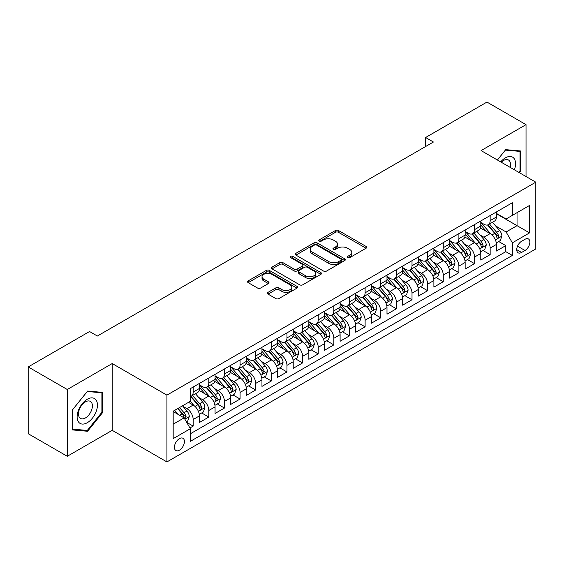 <?xml version="1.0" encoding="UTF-8"?>
<svg xmlns="http://www.w3.org/2000/svg" width="564" height="564" viewBox="0 0 564 564"><rect width="100%" height="100%" fill="white"/><g stroke="black" fill="none" stroke-linecap="round" stroke-linejoin="round"><path stroke-width="0.85" d="M347.65 257.635A1.516 0.874 0 0 0 349.8 257.635L366.099 248.223A2.171 1.255 0 0 0 366.741 247.342A2.171 1.255 0 0 0 366.099 246.454L338.485 230.514A2.171 1.255 0 0 0 335.418 230.514L319.118 239.926A1.516 0.874 0 0 0 318.674 240.539A1.516 0.874 0 0 0 319.118 241.159A1.516 0.874 0 0 0 321.261 241.159L323.376 239.947A6.944 4.011 0 0 1 333.19 239.947L335.495 241.272A6.944 4.011 0 0 1 337.526 244.106A6.944 4.011 0 0 1 335.495 246.94L333.387 248.16A1.516 0.874 0 0 0 332.936 248.78A1.516 0.874 0 0 0 333.387 249.401A1.516 0.874 0 0 0 335.531 249.401L337.639 248.181A6.944 4.011 0 0 1 347.459 248.181L349.765 249.514A6.944 4.011 0 0 1 351.795 252.348A6.944 4.011 0 0 1 349.765 255.182L347.65 256.394A1.516 0.874 0 0 0 347.205 257.015A1.516 0.874 0 0 0 347.65 257.635L347.65 256.394M179.422 450.192A7.071 4.082 120 0 0 184.047 443.953A7.071 4.082 120 0 0 182.962 438.284A7.071 4.082 120 0 0 179.422 438.637A7.071 4.082 120 0 0 174.805 444.869A7.071 4.082 120 0 0 175.89 450.537A7.071 4.082 120 0 0 179.422 450.192M268.062 292.335A2.171 1.255 0 0 0 267.428 293.224A2.171 1.255 0 0 0 268.062 294.112L275.81 298.582A2.171 1.255 0 0 0 278.884 298.582L296.981 288.133A2.171 1.255 0 0 0 297.623 287.245A2.171 1.255 0 0 0 296.981 286.357L269.366 270.417A2.171 1.255 0 0 0 266.3 270.417L248.195 280.865A2.171 1.255 0 0 0 247.561 281.753A2.171 1.255 0 0 0 248.195 282.642L257.558 288.042A2.171 1.255 0 0 0 260.624 288.042L268.372 283.572A2.171 1.255 0 0 0 269.007 282.684A2.171 1.255 0 0 0 268.372 281.796L263.733 279.117A5.802 3.349 0 0 1 262.027 276.748A5.802 3.349 0 0 1 265.616 273.653A5.802 3.349 0 0 1 271.94 274.379L290.122 284.876A5.802 3.349 0 0 1 291.821 287.245A5.802 3.349 0 0 1 288.239 290.34A5.802 3.349 0 0 1 281.908 289.614L278.884 287.866A2.171 1.255 0 0 0 275.81 287.866L268.062 292.335L268.062 294.112L275.81 289.67L275.81 287.866M112.215 363.554L67.278 389.498L28.2 366.938L28.2 433.716L67.278 456.283L112.215 430.332L166.923 461.923L166.923 395.138L112.215 363.554L112.215 430.332M526.029 176.532L526.029 124.637L481.092 150.588L535.8 182.172L166.923 395.138M526.029 124.637L486.958 102.077L425.608 137.503L425.608 146.527M28.2 366.938L89.549 331.519L97.368 336.031L433.42 142.015L425.608 137.503M323.524 271.037A2.171 1.255 0 0 0 326.598 271.037L344.703 260.582A2.171 1.255 0 0 0 345.337 259.694A2.171 1.255 0 0 0 344.703 258.813L317.081 242.865A2.171 1.255 0 0 0 314.014 242.865L295.91 253.321A2.171 1.255 0 0 0 295.275 254.209A2.171 1.255 0 0 0 295.91 255.09L323.524 271.037M291.221 257.967A1.516 0.874 0 0 1 292.765 258.178L292.765 256.373L320.846 272.588A2.171 1.255 0 0 1 321.48 273.469A2.171 1.255 0 0 1 320.846 274.358L302.741 284.806A2.171 1.255 0 0 1 299.667 284.806L272.052 268.866L272.052 267.096A2.171 1.255 0 0 0 271.418 267.978A2.171 1.255 0 0 0 272.052 268.866M272.052 267.096L279.8 262.62A2.171 1.255 0 0 1 282.867 262.62L294.07 269.084A2.171 1.255 0 0 0 297.136 269.084L302.276 266.116A2.171 1.255 0 0 0 302.91 265.235A2.171 1.255 0 0 0 302.276 264.347L290.615 257.614A1.516 0.874 0 0 1 290.171 256.994A1.516 0.874 0 0 1 291.109 256.183A1.516 0.874 0 0 1 292.765 256.373M189.934 427.963L193.177 426.095L186.691 422.351M183.004 406.411L186.931 408.674A8.841 5.104 60 0 1 193.177 419.503L199.43 415.894L199.43 422.485L208.807 417.071L201.701 412.961M198.634 397.387L202.561 399.65A8.841 5.104 60 0 1 208.807 410.479L215.06 406.87L215.06 413.461L224.444 408.047L217.33 403.937M214.264 388.363L218.19 390.626A8.841 5.104 60 0 1 224.444 401.455L230.69 397.846L230.69 404.437L240.074 399.023L232.96 394.913M229.893 379.339L233.82 381.602A8.841 5.104 60 0 1 240.074 392.431L246.32 388.822L246.32 395.413L255.703 389.999L248.59 385.889M245.523 370.315L249.45 372.578A8.841 5.104 60 0 1 255.703 383.407L261.957 379.798L261.957 386.389L271.333 380.975L264.22 376.865M261.153 361.291L265.08 363.554A8.841 5.104 60 0 1 271.333 374.383L277.587 370.774L277.587 377.365L286.963 371.951L279.85 367.841M276.783 352.267L280.71 354.53A8.841 5.104 60 0 1 286.963 365.359L293.217 361.75L293.217 368.341L302.593 362.927L295.48 358.817M292.42 343.243L296.34 345.506A8.841 5.104 60 0 1 302.593 356.335L308.846 352.726L308.846 359.317L318.223 353.903L311.109 349.793M308.05 334.219L311.97 336.482A8.841 5.104 60 0 1 318.223 347.311L324.476 343.702L324.476 350.293L333.853 344.879L326.739 340.769M323.68 325.195L327.599 327.458A8.841 5.104 60 0 1 333.853 338.287L340.106 334.678L340.106 341.269L349.483 335.855L342.376 331.745M339.309 316.171L343.229 318.434A8.841 5.104 60 0 1 349.483 329.263L355.736 325.654L355.736 332.245L365.112 326.831L358.006 322.721M354.939 307.147L358.866 309.41A8.841 5.104 60 0 1 365.112 320.239L371.366 316.63L371.366 323.221L380.742 317.807L373.636 313.697M370.569 298.123L374.496 300.386A8.841 5.104 60 0 1 380.742 311.215L386.996 307.606L386.996 314.197L396.379 308.783L389.266 304.673M386.199 289.099L390.126 291.362A8.841 5.104 60 0 1 396.379 302.191L402.625 298.582L402.625 305.173L412.009 299.752L404.896 295.649M401.829 280.075L405.756 282.338A8.841 5.104 60 0 1 412.009 293.167L418.255 289.558L418.255 296.142L427.639 290.728L420.525 286.625M417.459 271.051L421.386 273.314A8.841 5.104 60 0 1 427.639 284.143L433.892 280.534L433.892 287.118L443.269 281.704L436.155 277.601M433.089 262.027L437.015 264.29A8.841 5.104 60 0 1 443.269 275.119L449.522 271.51L449.522 278.094L458.899 272.68L451.785 268.577M448.718 253.003L452.645 255.266A8.841 5.104 60 0 1 458.899 266.095L465.152 262.486L465.152 269.07L474.528 263.656L467.415 259.553M464.355 243.979L468.275 246.242A8.841 5.104 60 0 1 474.528 257.071L480.782 253.462L480.782 260.046L490.158 254.632L490.158 248.047A8.841 5.104 -120 0 0 483.905 237.218L479.985 234.955M483.045 250.529L490.158 254.632M199.43 415.894A8.841 5.104 -120 0 0 193.177 405.065L188.489 402.358M215.06 406.87A8.841 5.104 -120 0 0 208.807 396.041L199.141 390.464M230.69 397.846A8.841 5.104 -120 0 0 224.444 387.017L214.771 381.44M246.32 388.822A8.841 5.104 -120 0 0 240.074 377.993L230.408 372.416M261.957 379.798A8.841 5.104 -120 0 0 255.703 368.969L246.038 363.392M277.587 370.774A8.841 5.104 -120 0 0 271.333 359.945L261.668 354.368M293.217 361.75A8.841 5.104 -120 0 0 286.963 350.921L277.298 345.344M308.846 352.726A8.841 5.104 -120 0 0 302.593 341.897L292.928 336.32M324.476 343.702A8.841 5.104 -120 0 0 318.223 332.873L308.557 327.296M340.106 334.678A8.841 5.104 -120 0 0 333.853 323.849L324.187 318.272M355.736 325.654A8.841 5.104 -120 0 0 349.483 314.825L339.817 309.248M371.366 316.63A8.841 5.104 -120 0 0 365.112 305.801L355.447 300.217M386.996 307.606A8.841 5.104 -120 0 0 380.742 296.777L371.077 291.193M402.625 298.582A8.841 5.104 -120 0 0 396.379 287.753L386.707 282.169M418.255 289.558A8.841 5.104 -120 0 0 412.009 278.729L402.344 273.145M433.892 280.534A8.841 5.104 -120 0 0 427.639 269.705L417.973 264.121M449.522 271.51A8.841 5.104 -120 0 0 443.269 260.681L433.603 255.097M465.152 262.486A8.841 5.104 -120 0 0 458.899 251.657L449.233 246.073M480.782 253.462A8.841 5.104 -120 0 0 474.528 242.633L464.863 237.049M525.014 239.291L521.573 241.279A6.853 3.955 120 0 0 517.096 247.314A6.853 3.955 120 0 0 518.147 252.806A6.853 3.955 120 0 0 521.573 252.468L525.014 250.487A6.853 3.955 120 0 0 529.49 244.445A6.853 3.955 120 0 0 528.44 238.953A6.853 3.955 120 0 0 525.014 239.291M166.923 461.923L535.8 248.95L535.8 182.172M173.176 424.199L184.111 417.882L190.364 428.71L190.364 441.344L512.352 255.45L512.352 242.816L506.105 231.98L495.615 225.924M190.364 428.71L173.176 438.637L173.176 411.205L190.364 401.279L190.364 388.645L512.352 202.744L512.352 215.377L529.547 205.451L529.547 232.883L512.352 242.816M199.43 384.852L202.561 386.657A8.841 5.104 60 0 0 206.981 387.094L213.234 383.485A8.841 5.104 -120 0 0 215.06 379.438L215.06 374.383M215.06 375.828L218.19 377.633A8.841 5.104 60 0 0 222.611 378.07L228.864 374.461A8.841 5.104 -120 0 0 230.69 370.414L230.69 365.359M230.69 366.804L233.82 368.609A8.841 5.104 60 0 0 238.241 369.046L244.494 365.437A8.841 5.104 -120 0 0 246.32 361.39L246.32 356.335M246.32 357.78L249.45 359.585A8.841 5.104 60 0 0 253.87 360.022L260.124 356.413A8.841 5.104 -120 0 0 261.957 352.366L261.957 347.311M261.957 348.756L265.08 350.561A8.841 5.104 60 0 0 269.5 350.998L275.754 347.389A8.841 5.104 -120 0 0 277.587 343.342L277.587 338.287M277.587 339.732L280.71 341.537A8.841 5.104 60 0 0 285.13 341.974L291.384 338.365A8.841 5.104 -120 0 0 293.217 334.318L293.217 329.263M293.217 330.708L296.34 332.513A8.841 5.104 60 0 0 300.76 332.95L307.013 329.341A8.841 5.104 -120 0 0 308.846 325.294L308.846 320.239M308.846 321.684L311.97 323.489A8.841 5.104 60 0 0 316.39 323.926L322.643 320.317A8.841 5.104 -120 0 0 324.476 316.27L324.476 311.215M324.476 312.66L327.599 314.465A8.841 5.104 60 0 0 332.02 314.902L338.273 311.293A8.841 5.104 -120 0 0 340.106 307.246L340.106 302.191M340.106 303.636L343.229 305.441A8.841 5.104 60 0 0 347.657 305.878L353.903 302.269A8.841 5.104 -120 0 0 355.736 298.222L355.736 293.167M355.736 294.612L358.866 296.417A8.841 5.104 60 0 0 363.286 296.854L369.533 293.245A8.841 5.104 -120 0 0 371.366 289.198L371.366 284.143M371.366 285.588L374.496 287.393A8.841 5.104 60 0 0 378.916 287.83L385.17 284.221A8.841 5.104 -120 0 0 386.996 280.174L386.996 275.119M386.996 276.564L390.126 278.369A8.841 5.104 60 0 0 394.546 278.806L400.8 275.197A8.841 5.104 -120 0 0 402.625 271.15L402.625 266.095M402.625 267.54L405.756 269.345A8.841 5.104 60 0 0 410.176 269.782L416.429 266.173A8.841 5.104 -120 0 0 418.255 262.126L418.255 257.071M418.255 258.516L421.386 260.321A8.841 5.104 60 0 0 425.806 260.758L432.059 257.149A8.841 5.104 -120 0 0 433.892 253.102L433.892 248.047M433.892 249.492L437.015 251.297A8.841 5.104 60 0 0 441.436 251.734L447.689 248.125A8.841 5.104 -120 0 0 449.522 244.078L449.522 239.023M449.522 240.468L452.645 242.273A8.841 5.104 60 0 0 457.066 242.71L463.319 239.101A8.841 5.104 -120 0 0 465.152 235.054L465.152 229.999M465.152 231.444L468.275 233.249A8.841 5.104 60 0 0 472.695 233.686L478.949 230.077A8.841 5.104 -120 0 0 480.782 226.03L480.782 220.975M190.364 433.765L505.788 251.657L505.788 245.608L496.412 251.022L496.412 244.438A8.841 5.104 -120 0 0 490.158 233.609L480.493 228.025M480.782 222.42L483.905 224.225A8.841 5.104 -120 0 0 488.325 224.662A8.841 5.104 -120 0 0 490.158 220.616L490.158 215.561M488.325 224.662L494.579 221.053A8.841 5.104 -120 0 0 496.412 217.006L496.412 211.951M193.177 387.017L193.177 392.072A8.841 5.104 60 0 1 191.351 396.118A8.841 5.104 60 0 1 190.364 396.478M191.351 396.118L197.597 392.509A8.841 5.104 -120 0 0 199.43 388.462L199.43 383.407M208.807 377.993L208.807 383.048A8.841 5.104 60 0 1 206.981 387.094M224.444 368.969L224.444 374.024A8.841 5.104 60 0 1 222.611 378.07M240.074 359.945L240.074 365A8.841 5.104 60 0 1 238.241 369.046M255.703 350.921L255.703 355.976A8.841 5.104 60 0 1 253.87 360.022M271.333 341.897L271.333 346.952A8.841 5.104 60 0 1 269.5 350.998M286.963 332.873L286.963 337.928A8.841 5.104 60 0 1 285.13 341.974M302.593 323.849L302.593 328.904A8.841 5.104 60 0 1 300.76 332.95M318.223 314.825L318.223 319.88A8.841 5.104 60 0 1 316.39 323.926M333.853 305.801L333.853 310.856A8.841 5.104 60 0 1 332.02 314.902M349.483 296.777L349.483 301.832A8.841 5.104 60 0 1 347.657 305.878M365.112 287.753L365.112 292.808A8.841 5.104 60 0 1 363.286 296.854M380.742 278.729L380.742 283.784A8.841 5.104 60 0 1 378.916 287.83M396.379 269.705L396.379 274.76A8.841 5.104 60 0 1 394.546 278.806M412.009 260.681L412.009 265.736A8.841 5.104 60 0 1 410.176 269.782M427.639 251.657L427.639 256.712A8.841 5.104 60 0 1 425.806 260.758M443.269 242.633L443.269 247.688A8.841 5.104 60 0 1 441.436 251.734M458.899 233.609L458.899 238.664A8.841 5.104 60 0 1 457.066 242.71M474.528 224.585L474.528 229.64A8.841 5.104 60 0 1 472.695 233.686M474.528 257.071L474.528 263.656M458.899 266.095L458.899 272.68M443.269 275.119L443.269 281.704M427.639 284.143L427.639 290.728M412.009 293.167L412.009 299.752M396.379 302.191L396.379 308.783M380.742 311.215L380.742 317.807M365.112 320.239L365.112 326.831M349.483 329.263L349.483 335.855M333.853 338.287L333.853 344.879M318.223 347.311L318.223 353.903M302.593 356.335L302.593 362.927M286.963 365.359L286.963 371.951M271.333 374.383L271.333 380.975M255.703 383.407L255.703 389.999M240.074 392.431L240.074 399.023M224.444 401.455L224.444 408.047M208.807 410.479L208.807 417.071M193.177 419.503L193.177 426.095M184.111 417.882L173.176 411.565M506.105 231.98L517.04 225.663L517.04 212.67L529.547 205.451M496.412 213.756L529.547 232.883M496.412 213.396L506.105 218.987L512.352 215.377M67.278 389.498L67.278 456.283M498.675 241.505L505.788 245.608M505.788 251.657L512.352 255.45M519.479 172.746L520.798 171.111L520.798 150.997L505.711 149.65L497.392 160M72.509 429.923L87.596 431.27L102.676 412.503L102.676 392.396L87.596 391.049L72.509 409.809L72.509 429.923M520.015 170.659L520.798 171.111M101.901 412.051L102.676 412.503M86.003 430.353L87.596 431.27M348.263 257.854L349.765 256.987A6.944 4.011 0 0 0 351.795 254.152L351.795 252.348M337.526 244.106L337.526 245.911A6.944 4.011 0 0 1 335.495 248.745L333.994 249.612M366.071 248.245L338.485 232.319A2.171 1.255 0 0 0 335.418 232.319L319.725 241.378M344.667 260.603L317.081 244.67A2.171 1.255 0 0 0 314.014 244.67L295.938 255.111L295.91 253.321M340.86 260.314A1.516 0.874 0 0 0 341.312 259.694A1.516 0.874 0 0 0 340.86 259.08L316.623 245.079A1.516 0.874 0 0 0 314.472 245.079L312.252 246.369A6.944 4.011 0 0 0 310.214 249.203A6.944 4.011 0 0 0 312.252 252.037L328.819 261.604A6.944 4.011 0 0 0 338.64 261.604L340.86 260.314L340.86 262.119A1.516 0.874 0 0 0 341.312 261.506L341.312 259.694M310.214 249.203L310.214 251.008A6.944 4.011 0 0 0 312.252 253.842L312.252 252.037M340.86 262.119L338.64 263.409A6.944 4.011 0 0 1 328.819 263.409L312.252 253.842M272.081 268.88L279.8 264.424L279.8 262.62M302.91 265.235L302.91 267.04A2.171 1.255 0 0 1 302.276 267.921L297.136 270.889A2.171 1.255 0 0 1 294.07 270.889L282.867 264.424A2.171 1.255 0 0 0 279.8 264.424M292.765 258.178L320.81 274.372M305.695 275.796A5.802 3.349 0 0 0 312.019 276.522A5.802 3.349 0 0 0 315.6 273.427A5.802 3.349 0 0 0 313.901 271.058L307.493 267.357A2.171 1.255 0 0 0 304.426 267.357L299.287 270.325A2.171 1.255 0 0 0 298.652 271.213A2.171 1.255 0 0 0 299.287 272.102L305.695 275.796L305.695 277.601A5.802 3.349 0 0 0 312.019 278.327A5.802 3.349 0 0 0 315.6 275.232L315.6 273.427M298.652 271.213L298.652 273.018A2.171 1.255 0 0 0 299.287 273.907L299.287 272.102M305.695 277.601L299.287 273.907M291.821 287.245L291.821 289.05A5.802 3.349 0 0 1 288.239 292.145A5.802 3.349 0 0 1 281.908 291.419L278.884 289.67A2.171 1.255 0 0 0 275.81 289.67M262.027 276.748L262.027 278.553A5.802 3.349 0 0 0 263.733 280.921L263.733 279.117M268.372 281.796L268.372 283.572L263.733 280.921M296.953 288.148L269.366 272.222A2.171 1.255 0 0 0 266.3 272.222L248.223 282.656M496.278 242.887L500.317 240.56L501.882 236.041A5.859 3.384 -120 0 0 499.598 230.542L492.457 222.272M491.025 234.18L482.558 224.373A16.913 9.764 -120 0 0 480.782 222.512M486.379 231.43L481.649 225.945A14.037 8.107 -120 0 0 480.782 225.001M487.529 224.98L494.755 233.341A5.859 3.384 60 0 1 496.842 237.373L497.272 238.071L498.061 237.959L498.717 236.295A5.859 3.384 -120 0 0 496.63 232.255L489.489 223.993M487.959 224.839L495.721 233.827A2.982 1.72 60 0 1 496.468 234.998L498.717 236.295M514.403 169.813A14.368 8.298 120 0 0 505.4 157.85A14.368 8.298 120 0 0 500.691 161.903M510.124 167.346A9.835 5.682 120 0 0 508.467 159.993A9.835 5.682 120 0 0 503.546 160.479A9.835 5.682 120 0 0 501.276 162.235M497.427 160.014L505.4 150.094L520.015 151.399L520.015 170.885L518.824 172.365M519.042 150.842L520.015 151.399M96.084 411.762A14.368 8.298 120 0 0 92.362 397.888A14.368 8.298 120 0 0 78.488 410.19A14.368 8.298 120 0 0 82.203 424.072A14.368 8.298 120 0 0 96.084 411.762M91.46 410.451A9.835 5.682 120 0 0 90.353 401.392A9.835 5.682 120 0 0 79.411 409.372A9.835 5.682 120 0 0 80.518 418.432A9.835 5.682 120 0 0 91.46 410.451M72.671 429.162L72.671 409.675L87.286 391.494L101.901 392.798L101.901 412.284L87.286 430.466L72.509 429.07M100.928 392.241L101.901 392.798M480.648 251.911L484.688 249.584L486.253 245.065A5.859 3.384 -120 0 0 483.968 239.566L476.827 231.296M475.396 243.204L466.929 233.397A16.913 9.764 -120 0 0 465.152 231.536M470.75 240.454L466.012 234.969A14.037 8.107 -120 0 0 465.152 234.025M471.899 234.004L479.125 242.365A5.859 3.384 60 0 1 481.212 246.397L481.642 247.095L482.431 246.983L483.087 245.319A5.859 3.384 -120 0 0 481 241.286L473.859 233.017M472.329 233.863L480.084 242.851A2.982 1.72 60 0 1 480.838 244.022L483.087 245.319M465.018 260.935L469.058 258.608L470.623 254.089A5.859 3.384 -120 0 0 468.339 248.59L461.197 240.327M459.766 252.228L451.299 242.421A16.913 9.764 -120 0 0 449.522 240.56M455.12 249.478L450.382 243.993A14.037 8.107 -120 0 0 449.522 243.049M456.269 243.028L463.495 251.389A5.859 3.384 60 0 1 465.582 255.429L466.005 256.119L466.802 256.007L467.457 254.343A5.859 3.384 -120 0 0 465.37 250.31L458.229 242.041M456.692 242.887L464.454 251.875A2.982 1.72 60 0 1 465.208 253.046L467.457 254.343M449.388 269.959L453.428 267.632L454.993 263.12A5.859 3.384 -120 0 0 452.709 257.614L445.567 249.351M444.136 261.252L435.669 251.445A16.913 9.764 -120 0 0 433.892 249.584M439.49 258.502L434.752 253.017A14.037 8.107 -120 0 0 433.892 252.073M440.639 252.052L447.865 260.413A5.859 3.384 60 0 1 449.952 264.453L450.375 265.143L451.172 265.031L451.827 263.367A5.859 3.384 -120 0 0 449.741 259.334L442.599 251.065M441.062 251.918L448.824 260.899A2.982 1.72 60 0 1 449.579 262.07L451.827 263.367M433.758 278.983L437.798 276.656L439.356 272.144A5.859 3.384 -120 0 0 437.079 266.638L429.937 258.375M428.506 270.276L420.039 260.469A16.913 9.764 -120 0 0 418.255 258.608M423.86 267.526L419.123 262.041A14.037 8.107 -120 0 0 418.255 261.097M425.009 261.076L432.236 269.437A5.859 3.384 60 0 1 434.322 273.477L434.745 274.167L435.542 274.055L436.198 272.391A5.859 3.384 -120 0 0 434.111 268.358L426.969 260.089M425.432 260.942L433.194 269.923A2.982 1.72 60 0 1 433.949 271.094L436.198 272.391M418.128 288.007L422.168 285.68L423.726 281.168A5.859 3.384 -120 0 0 421.449 275.662L414.307 267.399M412.876 279.3L404.409 269.493A16.913 9.764 -120 0 0 402.625 267.632M408.23 276.55L403.493 271.065A14.037 8.107 -120 0 0 402.625 270.121M409.379 270.1L416.606 278.461A5.859 3.384 60 0 1 418.692 282.501L419.115 283.191L419.905 283.079L420.568 281.415A5.859 3.384 -120 0 0 418.481 277.382L411.339 269.113M409.802 269.966L417.564 278.947A2.982 1.72 60 0 1 418.319 280.118L420.568 281.415M402.499 297.031L406.538 294.704L408.096 290.192A5.859 3.384 -120 0 0 405.819 284.686L398.677 276.423M397.246 288.324L388.772 278.517A16.913 9.764 -120 0 0 386.996 276.656M392.6 285.574L387.863 280.089A14.037 8.107 -120 0 0 386.996 279.145M393.75 279.124L400.969 287.485A5.859 3.384 60 0 1 403.063 291.525L403.486 292.215L404.275 292.103L404.938 290.439A5.859 3.384 -120 0 0 402.844 286.406L395.702 278.137M394.173 278.99L401.935 287.971A2.982 1.72 60 0 1 402.689 289.142L404.938 290.439M386.869 306.055L390.908 303.728L392.466 299.216A5.859 3.384 -120 0 0 390.189 293.71L383.048 285.447M381.616 297.348L373.142 287.541A16.913 9.764 -120 0 0 371.366 285.687M376.971 294.598L372.233 289.113A14.037 8.107 -120 0 0 371.366 288.169M378.12 288.148L385.339 296.509A5.859 3.384 60 0 1 387.433 300.549L387.856 301.239L388.645 301.127L389.308 299.463A5.859 3.384 -120 0 0 387.214 295.43L380.073 287.161M378.543 288.014L386.305 296.995A2.982 1.72 60 0 1 387.059 298.166L389.308 299.463M371.239 315.079L375.271 312.752L376.837 308.24A5.859 3.384 -120 0 0 374.559 302.734L367.418 294.471M365.987 306.372L357.513 296.565A16.913 9.764 -120 0 0 355.736 294.711M361.341 303.622L356.603 298.137A14.037 8.107 -120 0 0 355.736 297.193M362.49 297.172L369.709 305.533A5.859 3.384 60 0 1 371.796 309.573L372.226 310.263L373.015 310.151L373.678 308.487A5.859 3.384 -120 0 0 371.584 304.454L364.443 296.185M362.913 297.038L370.675 306.019A2.982 1.72 60 0 1 371.429 307.19L373.678 308.487M355.602 324.11L359.642 321.776L361.207 317.264A5.859 3.384 -120 0 0 358.923 311.765L351.781 303.495M350.35 315.396L341.883 305.589A16.913 9.764 -120 0 0 340.106 303.735M345.711 312.646L340.973 307.161A14.037 8.107 -120 0 0 340.106 306.217M346.86 306.196L354.079 314.557A5.859 3.384 60 0 1 356.166 318.597L356.596 319.287L357.386 319.175L358.041 317.511A5.859 3.384 -120 0 0 355.954 313.478L348.813 305.209M347.283 306.062L355.045 315.043A2.982 1.72 60 0 1 355.792 316.214L358.041 317.511M339.972 333.134L344.012 330.8L345.577 326.288A5.859 3.384 -120 0 0 343.293 320.789L336.151 312.519M334.72 324.42L326.253 314.613A16.913 9.764 -120 0 0 324.476 312.759M330.081 321.67L325.343 316.185A14.037 8.107 -120 0 0 324.476 315.241M331.223 315.22L338.449 323.581A5.859 3.384 60 0 1 340.536 327.621L340.966 328.311L341.756 328.199L342.411 326.535A5.859 3.384 -120 0 0 340.325 322.502L333.183 314.233M331.653 315.086L339.415 324.067A2.982 1.72 60 0 1 340.162 325.238L342.411 326.535M324.342 342.158L328.382 339.824L329.947 335.312A5.859 3.384 -120 0 0 327.663 329.813L320.521 321.543M319.09 333.444L310.623 323.637A16.913 9.764 -120 0 0 308.846 321.783M314.444 330.694L309.714 325.209A14.037 8.107 -120 0 0 308.846 324.265M315.593 324.244L322.819 332.605A5.859 3.384 60 0 1 324.906 336.645L325.336 337.335L326.126 337.223L326.782 335.559A5.859 3.384 -120 0 0 324.695 331.526L317.553 323.257M316.023 324.11L323.785 333.091A2.982 1.72 60 0 1 324.533 334.262L326.782 335.559M308.712 351.182L312.752 348.848L314.317 344.336A5.859 3.384 -120 0 0 312.033 338.837L304.891 330.567M303.46 342.468L294.993 332.661A16.913 9.764 -120 0 0 293.217 330.807M298.814 339.718L294.077 334.233A14.037 8.107 -120 0 0 293.217 333.289M299.963 333.268L307.19 341.629A5.859 3.384 60 0 1 309.276 345.669L309.707 346.359L310.496 346.247L311.152 344.583A5.859 3.384 -120 0 0 309.065 340.55L301.923 332.281M300.393 333.134L308.148 342.115A2.982 1.72 60 0 1 308.903 343.286L311.152 344.583M293.083 360.206L297.122 357.872L298.687 353.36A5.859 3.384 -120 0 0 296.403 347.861L289.262 339.591M287.83 351.492L279.363 341.685A16.913 9.764 -120 0 0 277.587 339.831M283.184 348.742L278.447 343.257A14.037 8.107 -120 0 0 277.587 342.313M284.334 342.292L291.56 350.653A5.859 3.384 60 0 1 293.647 354.693L294.07 355.383L294.866 355.271L295.522 353.607A5.859 3.384 -120 0 0 293.435 349.574L286.293 341.305M284.757 342.158L292.519 351.139A2.982 1.72 60 0 1 293.273 352.31L295.522 353.607M277.453 369.23L281.492 366.896L283.058 362.384A5.859 3.384 -120 0 0 280.773 356.885L273.632 348.615M272.2 360.516L263.733 350.709A16.913 9.764 -120 0 0 261.957 348.855M267.555 357.766L262.817 352.281A14.037 8.107 -120 0 0 261.957 351.337M268.704 351.316L275.93 359.677A5.859 3.384 60 0 1 278.017 363.717L278.44 364.407L279.236 364.302L279.892 362.631A5.859 3.384 -120 0 0 277.805 358.598L270.664 350.329M269.127 351.182L276.889 360.163A2.982 1.72 60 0 1 277.643 361.334L279.892 362.631M261.823 378.254L265.863 375.92L267.421 371.408A5.859 3.384 -120 0 0 265.143 365.909L258.002 357.639M256.571 369.54L248.104 359.733A16.913 9.764 -120 0 0 246.32 357.879M251.925 366.79L247.187 361.305A14.037 8.107 -120 0 0 246.32 360.361M253.074 360.34L260.3 368.701A5.859 3.384 60 0 1 262.387 372.741L262.81 373.431L263.607 373.326L264.262 371.655A5.859 3.384 -120 0 0 262.175 367.622L255.034 359.353M253.497 360.206L261.259 369.187A2.982 1.72 60 0 1 262.013 370.358L264.262 371.655M246.193 387.278L250.233 384.944L251.791 380.432A5.859 3.384 -120 0 0 249.514 374.933L242.372 366.663M240.941 378.564L232.474 368.757A16.913 9.764 -120 0 0 230.69 366.903M236.295 375.814L231.557 370.329A14.037 8.107 -120 0 0 230.69 369.385M237.444 369.364L244.67 377.725A5.859 3.384 60 0 1 246.757 381.765L247.18 382.455L247.97 382.35L248.632 380.679A5.859 3.384 -120 0 0 246.546 376.646L239.404 368.377M237.867 369.23L245.629 378.218A2.982 1.72 60 0 1 246.383 379.382L248.632 380.679M230.563 396.302L234.603 393.968L236.161 389.456A5.859 3.384 -120 0 0 233.884 383.957L226.742 375.687M225.311 387.588L216.837 377.781A16.913 9.764 -120 0 0 215.06 375.927M220.665 384.838L215.927 379.353A14.037 8.107 -120 0 0 215.06 378.409M221.814 378.388L229.033 386.756A5.859 3.384 60 0 1 231.127 390.789L231.55 391.479L232.34 391.374L233.002 389.703A5.859 3.384 -120 0 0 230.909 385.67L223.767 377.401M222.237 378.254L229.999 387.242A2.982 1.72 60 0 1 230.754 388.406L233.002 389.703M214.933 405.326L218.973 402.992L220.531 398.48A5.859 3.384 -120 0 0 218.254 392.981L211.112 384.711M209.681 396.612L201.207 386.805A16.913 9.764 -120 0 0 199.43 384.951M205.035 393.862L200.298 388.377A14.037 8.107 -120 0 0 199.43 387.433M206.184 387.412L213.403 395.78A5.859 3.384 60 0 1 215.497 399.813L215.92 400.503L216.71 400.398L217.373 398.727A5.859 3.384 -120 0 0 215.279 394.694L208.137 386.425M206.607 387.278L214.369 396.266A2.982 1.72 60 0 1 215.124 397.43L217.373 398.727M199.303 414.35L203.336 412.016L204.901 407.504A5.859 3.384 -120 0 0 202.624 402.005L195.482 393.735M194.051 405.636L190.308 401.307M189.405 402.886L188.799 402.181M190.554 396.436L197.774 404.804A5.859 3.384 60 0 1 199.86 408.837L200.291 409.527L201.08 409.422L201.743 407.751A5.859 3.384 -120 0 0 199.649 403.718L192.507 395.449M190.977 396.302L198.739 405.29A2.982 1.72 60 0 1 199.494 406.454L201.743 407.751M186.381 421.809L187.706 421.04L189.271 416.528A5.859 3.384 -120 0 0 186.987 411.029L182.496 405.819M178.294 414.526L174.678 410.331M173.775 411.91L173.176 411.219M177.646 408.618L182.144 413.828A5.859 3.384 60 0 1 184.231 417.861L184.661 418.551L185.45 418.446L186.106 416.775A5.859 3.384 -120 0 0 184.019 412.742L179.521 407.539M178.012 408.414L183.11 414.314A2.982 1.72 60 0 1 183.857 415.478L186.106 416.775M186.931 408.674L193.177 405.065M202.561 399.65L208.807 396.041M218.19 390.626L224.444 387.017M233.82 381.602L240.074 377.993M249.45 372.578L255.703 368.969M265.08 363.554L271.333 359.945M280.71 354.53L286.963 350.921M296.34 345.506L302.593 341.897M311.97 336.482L318.223 332.873M327.599 327.458L333.853 323.849M343.229 318.434L349.483 314.825M358.866 309.41L365.112 305.801M374.496 300.386L380.742 296.777M390.126 291.362L396.379 287.753M405.756 282.338L412.009 278.729M421.386 273.314L427.639 269.705M437.015 264.29L443.269 260.681M452.645 255.266L458.899 251.657M468.275 246.242L474.528 242.633M483.905 237.218L490.158 233.609M490.158 220.616L496.412 217.006M193.177 392.072L199.43 388.462M208.807 383.048L215.06 379.438M224.444 374.024L230.69 370.414M240.074 365L246.32 361.39M255.703 355.976L261.957 352.366M271.333 346.952L277.587 343.342M286.963 337.928L293.217 334.318M302.593 328.904L308.846 325.294M318.223 319.88L324.476 316.27M333.853 310.856L340.106 307.246M349.483 301.832L355.736 298.222M365.112 292.808L371.366 289.198M380.742 283.784L386.996 280.174M396.379 274.76L402.625 271.15M412.009 265.736L418.255 262.126M427.639 256.712L433.892 253.102M443.269 247.688L449.522 244.078M458.899 238.664L465.152 235.054M474.528 229.64L480.782 226.03M490.158 248.047L496.412 244.438M517.519 246.158L525.014 250.487M516.73 249.669L521.573 252.468M349.765 256.987L349.765 255.182M333.387 249.401L333.387 248.16M335.495 248.745L335.495 246.94M319.118 241.159L319.118 239.926M335.418 232.319L335.418 230.514M338.485 232.319L338.485 230.514M366.099 248.223L366.099 246.454M314.014 244.67L314.014 242.865M317.081 244.67L317.081 242.865M344.703 260.582L344.703 258.813M328.819 263.409L328.819 261.604M338.64 263.409L338.64 261.604M282.867 264.424L282.867 262.62M294.07 270.889L294.07 269.084M297.136 270.889L297.136 269.084M302.276 267.921L302.276 266.116M320.846 274.358L320.846 272.588M278.884 289.67L278.884 287.866M281.908 291.419L281.908 289.614M248.195 282.642L248.195 280.865M266.3 272.222L266.3 270.417M269.366 272.222L269.366 270.417M296.981 288.133L296.981 286.357M495.389 239.883L501.84 236.154M482.558 224.373L483.362 223.908M496.63 232.255L499.598 230.542M491.963 234.955L494.755 233.341M479.752 248.907L486.21 245.185M466.929 233.397L467.732 232.932M481 241.286L483.968 239.566M476.333 243.979L479.125 242.365M464.123 257.931L470.58 254.209M451.299 242.421L452.102 241.956M465.37 250.31L468.339 248.59M460.703 253.003L463.495 251.389M448.493 266.955L454.951 263.233M435.669 251.445L436.473 250.98M449.741 259.334L452.709 257.614M445.066 262.027L447.865 260.413M432.863 275.979L439.321 272.257M420.039 260.469L420.843 260.004M434.111 268.358L437.079 266.638M429.437 271.051L432.236 269.437M417.233 285.003L423.691 281.281M404.409 269.493L405.213 269.028M418.481 277.382L421.449 275.662M413.807 280.075L416.606 278.461M401.603 294.027L408.061 290.305M388.772 278.517L389.583 278.052M402.844 286.406L405.819 284.686M398.177 289.099L400.969 287.485M385.973 303.051L392.431 299.329M373.142 287.541L373.953 287.076M387.214 295.43L390.189 293.71M382.547 298.123L385.339 296.509M370.344 312.075L376.801 308.353M357.513 296.565L358.316 296.1M371.584 304.454L374.559 302.734M366.917 307.147L369.709 305.533M354.714 321.099L361.171 317.377M341.883 305.589L342.686 305.124M355.954 313.478L358.923 311.765M351.287 316.171L354.079 314.557M339.084 330.123L345.535 326.401M326.253 314.613L327.057 314.148M340.325 322.502L343.293 320.789M335.658 325.195L338.449 323.581M323.454 339.154L329.905 335.425M310.623 323.637L311.427 323.172M324.695 331.526L327.663 329.813M320.028 334.219L322.819 332.605M307.817 348.178L314.275 344.449M294.993 332.661L295.797 332.196M309.065 340.55L312.033 338.837M304.398 343.243L307.19 341.629M292.187 357.202L298.645 353.473M279.363 341.685L280.167 341.22M293.435 349.574L296.403 347.861M288.768 352.267L291.56 350.653M276.557 366.226L283.015 362.497M263.733 350.709L264.537 350.244M277.805 358.598L280.773 356.885M273.131 361.291L275.93 359.677M260.928 375.25L267.385 371.521M248.104 359.733L248.907 359.268M262.175 367.622L265.143 365.909M257.501 370.315L260.3 368.701M245.298 384.274L251.756 380.545M232.474 368.757L233.277 368.299M246.546 376.646L249.514 374.933M241.871 379.339L244.67 377.725M229.668 393.298L236.126 389.569M216.837 377.781L217.648 377.323M230.909 385.67L233.884 383.957M226.242 388.363L229.033 386.756M214.038 402.322L220.496 398.593M201.207 386.805L202.018 386.347M215.279 394.694L218.254 392.981M210.612 397.387L213.403 395.78M198.408 411.346L204.866 407.617M199.649 403.718L202.624 402.005M194.982 406.411L197.774 404.804M184.858 419.165L189.236 416.641M184.019 412.742L186.987 411.029M179.62 415.287L182.144 413.828"/></g></svg>
